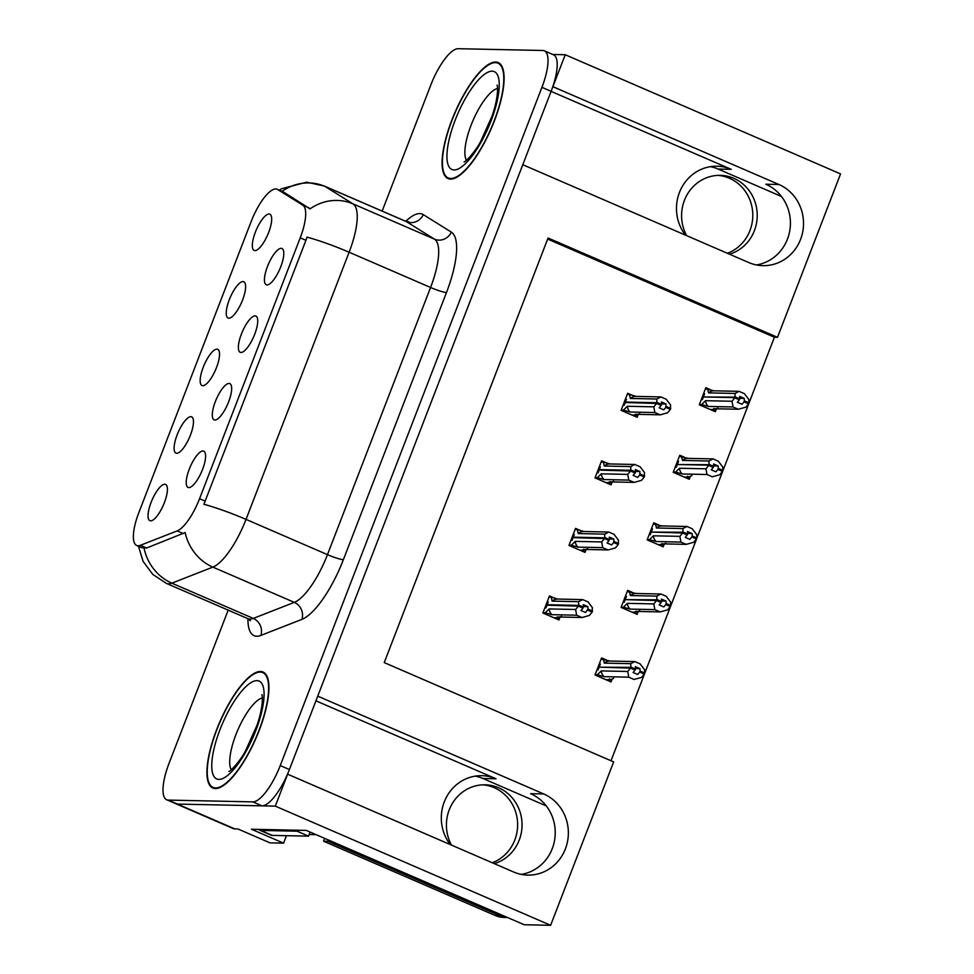 <?xml version="1.0" encoding="UTF-8"?>
<svg xmlns="http://www.w3.org/2000/svg" width="974" height="974" viewBox="0 0 974 974"><rect width="100%" height="100%" fill="white"/><g stroke="black" fill="none" stroke-linecap="round" stroke-linejoin="round"><path stroke-width="1.46" d="M710.472 166.664A42.138 39.678 -88.8 0 1 718.094 169.05L781.428 196.456M685.452 235.136A42.138 39.678 -88.8 0 1 679.438 192.462A42.138 39.678 -88.8 0 1 717.034 166.225A42.138 39.678 -88.8 0 1 731.206 169.33L551.089 91.373M475.3 776.12A42.138 39.678 -88.8 0 1 482.934 778.506L546.268 805.924M315.929 700.83L496.034 778.786A42.138 39.678 91.2 0 0 481.862 775.681A42.138 39.678 91.2 0 0 444.266 801.919A42.138 39.678 91.2 0 0 450.28 844.592M202.799 385.716A19.748 6.197 -66.6 0 0 203.298 385.68A19.748 6.197 -66.6 0 0 215.546 369.889A19.748 6.197 -66.6 0 0 218.675 350.153A19.748 6.197 -66.6 0 0 216.922 349.142A19.748 6.197 -66.6 0 0 203.213 367.283A19.748 6.197 -66.6 0 0 202.799 385.716M240.992 352.466A19.748 6.197 -66.6 0 0 241.491 352.43A19.748 6.197 -66.6 0 0 253.739 336.639A19.748 6.197 -66.6 0 0 256.868 316.903A19.748 6.197 -66.6 0 0 255.103 315.893A19.748 6.197 -66.6 0 0 241.406 334.045A19.748 6.197 -66.6 0 0 240.992 352.466M228.866 318.169A19.748 6.197 -66.6 0 0 229.365 318.121A19.748 6.197 -66.6 0 0 241.625 302.342A19.748 6.197 -66.6 0 0 244.742 282.594A19.748 6.197 -66.6 0 0 242.989 281.583A19.748 6.197 -66.6 0 0 229.292 299.736A19.748 6.197 -66.6 0 0 228.866 318.169M254.932 250.61A19.748 6.197 -66.6 0 0 255.432 250.574A19.748 6.197 -66.6 0 0 267.692 234.783A19.748 6.197 -66.6 0 0 270.809 215.047A19.748 6.197 -66.6 0 0 269.055 214.024A19.748 6.197 -66.6 0 0 255.358 232.177A19.748 6.197 -66.6 0 0 254.932 250.61M176.732 453.275A19.748 6.197 -66.6 0 0 177.231 453.239A19.748 6.197 -66.6 0 0 189.48 437.448A19.748 6.197 -66.6 0 0 192.608 417.712A19.748 6.197 -66.6 0 0 190.855 416.689A19.748 6.197 -66.6 0 0 177.146 434.842A19.748 6.197 -66.6 0 0 176.732 453.275M150.666 520.834A19.748 6.197 -66.6 0 0 151.165 520.786A19.748 6.197 -66.6 0 0 163.413 505.007A19.748 6.197 -66.6 0 0 166.542 485.259A19.748 6.197 -66.6 0 0 164.789 484.248A19.748 6.197 -66.6 0 0 151.08 502.401A19.748 6.197 -66.6 0 0 150.666 520.834M188.846 487.584A19.748 6.197 -66.6 0 0 189.346 487.548A19.748 6.197 -66.6 0 0 201.606 471.757A19.748 6.197 -66.6 0 0 204.723 452.021A19.748 6.197 -66.6 0 0 202.969 450.999A19.748 6.197 -66.6 0 0 189.273 469.151A19.748 6.197 -66.6 0 0 188.846 487.584M214.925 420.025A19.748 6.197 -66.6 0 0 215.412 419.989A19.748 6.197 -66.6 0 0 227.673 404.198A19.748 6.197 -66.6 0 0 230.789 384.462A19.748 6.197 -66.6 0 0 229.036 383.439A19.748 6.197 -66.6 0 0 215.339 401.592A19.748 6.197 -66.6 0 0 214.925 420.025M267.059 284.919A19.748 6.197 -66.6 0 0 267.558 284.883A19.748 6.197 -66.6 0 0 279.806 269.092A19.748 6.197 -66.6 0 0 282.935 249.356A19.748 6.197 -66.6 0 0 281.169 248.333A19.748 6.197 -66.6 0 0 267.473 266.486A19.748 6.197 -66.6 0 0 267.059 284.919M138.101 545.769A35.551 11.164 -66.6 0 0 140.366 545.306L177.171 530.915A35.551 11.164 -66.6 0 0 199.56 498.7L300.211 237.851A35.551 11.164 -66.6 0 0 302.841 205.222L277.663 189.516A35.551 11.164 -66.6 0 0 277.188 189.26A35.551 11.164 -66.6 0 0 251.122 221.634L138.844 512.592A35.551 11.164 -66.6 0 0 136.689 545.464A35.551 11.164 -66.6 0 0 138.101 545.769M286.441 835.692L283.568 843.143L270.017 842.863L237.9 828.959L234.795 828.898A39.496 12.406 -66.6 0 1 233.224 828.557L175.868 803.733A39.496 12.406 -66.6 0 0 177.438 804.074L275.289 806.131L287.622 774.184L513.627 871.998A42.138 39.678 91.2 0 0 527.786 875.102A42.138 39.678 91.2 0 0 567.525 841.487A42.138 39.678 91.2 0 0 543.736 793.956L317.731 696.142L522.794 164.728L748.787 262.542A42.138 39.678 91.2 0 0 762.959 265.646A42.138 39.678 91.2 0 0 802.686 232.031A42.138 39.678 91.2 0 0 778.908 184.5L552.903 86.686L565.224 54.739L552.794 54.471M521.248 874.384A42.138 39.678 91.2 0 0 554.949 837.762A42.138 39.678 91.2 0 0 530.623 793.688L543.736 793.956M283.568 843.143L251.45 829.251L306.262 830.408L524.231 924.74L550.627 925.3L275.289 806.131M611.002 760.743L774.415 337.235L777.508 337.308L840.562 173.908L565.224 54.739M777.508 337.308L548.07 237.997L384.231 662.6L613.669 761.899L550.627 925.3M774.415 337.235L547.644 239.093M684.466 457.256L679.803 455.248L673.217 472.317L689.275 479.269L690.176 476.943M658.4 524.816L653.737 522.794L647.15 539.876L663.209 546.828L664.11 544.503M632.333 592.375L627.67 590.354L621.083 607.423L637.142 614.375L638.043 612.049M606.266 659.922L601.603 657.913L595.017 674.982L611.075 681.934L611.976 679.609M710.533 389.71L705.87 387.689L699.283 404.758L715.342 411.71L716.243 409.384M606.266 462.833L601.603 460.824L595.017 477.893L611.075 484.845L611.976 482.52M580.2 530.392L575.537 528.371L568.95 545.452L585.009 552.392L585.91 550.079M554.133 597.951L549.47 595.93L542.883 612.999L558.942 619.951L559.843 617.626M632.333 395.286L627.67 393.265L621.083 410.334L637.142 417.286L638.043 414.961M778.908 184.5L765.795 184.22A42.138 39.678 -88.8 0 1 790.121 228.306A42.138 39.678 -88.8 0 1 756.421 264.928M215.339 788.55A63.2 19.845 -66.6 0 0 257.696 734.189A63.2 19.845 -66.6 0 0 263.029 672.023A63.2 19.845 -66.6 0 0 260.508 671.488A63.2 19.845 -66.6 0 0 218.152 725.849A63.2 19.845 -66.6 0 0 212.831 788.015A63.2 19.845 -66.6 0 0 215.339 788.55M450.512 179.094A63.2 19.845 -66.6 0 0 492.868 124.733A63.2 19.845 -66.6 0 0 498.201 62.567A63.2 19.845 -66.6 0 0 495.681 62.032A63.2 19.845 -66.6 0 0 453.324 116.393A63.2 19.845 -66.6 0 0 447.991 178.559A63.2 19.845 -66.6 0 0 450.512 179.094M300.211 237.851L305.933 240.322L307.005 237.132A46.082 5.564 21.1 0 1 349.118 252.229L246.02 519.386A52.669 16.534 113.4 0 1 212.856 567.111A46.082 41.772 -111.4 0 1 185.157 532.571L146.624 548.009L141.985 547.753M228.172 610.138L169.086 763.239A39.496 12.406 -66.6 0 0 166.688 799.764L175.868 803.733A39.496 12.406 -66.6 0 0 177.438 804.074L262.006 805.851A39.496 12.406 -66.6 0 0 289.412 769.545L551.114 91.325A39.496 12.406 -66.6 0 0 553.524 54.788L544.344 50.818A39.496 12.406 -66.6 0 0 542.774 50.49L458.194 48.7A39.496 12.406 -66.6 0 0 430.8 85.006L382.149 211.078M305.933 240.322L203.919 504.288A46.082 5.564 -158.9 0 1 246.02 519.386L327.471 554.644L430.569 287.476A52.669 16.534 -66.6 0 0 434.465 239.141L406.401 221.634A52.669 16.534 -66.6 0 0 405.708 221.281L408.788 221.792M283.422 191.963L310.049 208.899A46.082 43.708 -58.1 0 1 353.014 203.883A52.669 16.534 113.4 0 1 349.118 252.229L430.569 287.476A13.161 1.583 -158.9 0 0 446.469 292.541L343.372 559.709A65.83 20.673 113.4 0 1 301.916 619.367L260.898 635.401A65.83 20.673 113.4 0 1 247.932 618.685M166.688 799.764A39.496 12.406 -66.6 0 0 168.258 800.092L252.826 801.882A39.496 12.406 -66.6 0 0 280.232 765.576L541.934 87.343A39.496 12.406 -66.6 0 0 544.344 50.818M621.193 410.078L623.433 410.115L627.341 406.268L653.81 406.828L656.598 403.455L661.188 405.44L659.203 407.85L663.781 409.835L665.778 407.424L666.046 403.979L661.541 403.881M624.991 403.114L623.884 403.09M625.332 399.34L626.44 399.364L625.405 402.043L656.878 402.712L656.817 399.023L660.883 396.929L666.155 399.206L670.587 404.977L670.368 409.421L665.778 407.424M627.207 394.47L629.46 394.507L630.348 398.463L656.817 399.023M629.46 394.507L636.107 396.406A8.949 8.437 91.2 0 0 630.348 398.463M623.433 410.115L630.081 412.014L654.857 412.538L660.141 414.814L635.352 414.291L636.923 415.289L632.345 415.204M631.919 415.021L636.399 415.119L639.76 413.67M635.352 414.291A8.949 8.437 91.2 0 0 635.547 414.303L660.348 414.827L667.58 412.781L670.368 409.421M656.598 403.455L625.211 402.542L624.176 405.221L623.068 405.196M656.975 402.457L661.565 404.441L661.456 401.994L666.046 403.979M635.925 396.394L660.883 396.929M670.745 408.41L666.155 406.426M654.857 412.538L653.81 406.828M627.341 406.268A8.949 8.437 91.2 0 0 630.081 412.014M656.695 403.199L661.188 405.44M625.405 402.043L626.599 402.566M661.565 404.441L656.878 402.712M660.092 404.673L661.468 404.697M699.381 404.502L701.633 404.551L705.541 400.691L732.01 401.251L734.895 397.623L703.411 396.966L702.376 399.644L701.268 399.62M734.895 397.623L739.473 399.608L737.391 402.274L741.981 404.259L743.966 401.86L748.556 403.845L748.945 402.846L744.355 400.85L744.246 398.403L739.741 398.305M734.786 397.879L739.376 399.864M744.246 398.403L739.656 396.418L739.668 399.121L735.078 397.136L735.017 393.447L739.083 391.353L744.355 393.63L748.787 399.413L748.945 402.846M739.765 398.865L735.175 396.881M739.668 399.121L738.28 399.097M704.786 396.99L735.078 397.136M703.593 396.479L704.628 393.788L703.52 393.764M701.633 404.551L708.281 406.438L733.057 406.962L732.01 401.251M705.541 400.691A8.949 8.437 91.2 0 0 708.281 406.438M717.96 408.094L714.599 409.543L710.107 409.445M715.123 409.713L713.552 408.715A8.949 8.437 -88.8 0 0 713.735 408.727L738.548 409.25L713.552 408.715M748.556 403.845L745.767 407.217L738.329 409.238L733.057 406.962M743.966 401.86L744.355 400.85M735.017 393.447L708.548 392.887A8.949 8.437 -88.8 0 1 714.112 390.817L739.083 391.353M714.112 390.817A8.949 8.437 -88.8 0 1 714.307 390.83L705.407 388.894M708.548 392.887L707.66 388.943M703.179 397.538L702.084 397.514M595.126 477.625L597.366 477.674L601.275 473.827L627.743 474.387L630.531 471.014L635.121 472.999L633.124 475.397L637.714 477.394L639.711 474.983L639.979 471.538L635.474 471.44M598.925 470.673L597.817 470.649M599.266 466.899L600.374 466.923L599.339 469.602L630.811 470.272L630.75 466.583L634.817 464.476L640.088 466.765L644.52 472.536L644.289 476.968L639.711 474.983M601.141 462.017L603.393 462.066L604.282 466.022L630.75 466.583M603.393 462.066L610.041 463.953A8.949 8.437 91.2 0 0 604.282 466.022M597.366 477.674L604.014 479.561L628.79 480.085L634.062 482.373L609.286 481.85L610.856 482.848L606.278 482.763M605.852 482.58L610.333 482.678L613.693 481.229M609.286 481.85A8.949 8.437 91.2 0 0 609.481 481.85L634.281 482.373L641.513 480.34L644.289 476.968M630.531 471.014L599.144 470.089L598.109 472.78L597.001 472.755M630.909 470.016L635.498 472L635.389 469.553L639.979 471.538M609.858 463.953L634.817 464.476M644.678 475.969L640.088 473.985M628.79 480.085L627.743 474.387M601.275 473.827A8.949 8.437 91.2 0 0 604.014 479.561M630.628 470.759L635.121 472.999M599.339 469.602L600.532 470.125M635.498 472L630.811 470.272M634.025 472.22L635.401 472.256M569.059 545.184L571.3 545.233L575.208 541.374L601.676 541.934L604.464 538.561L609.054 540.558L607.058 542.956L611.648 544.941L613.644 542.542L613.912 539.085L609.407 538.999M572.858 538.22L571.75 538.196M573.199 534.458L574.307 534.47L573.26 537.161L604.744 537.818L604.684 534.129L608.75 532.035L614.022 534.312L618.453 540.095L618.222 544.527L613.644 542.542M575.074 529.576L577.326 529.625L578.215 533.569L604.684 534.129M577.326 529.625L583.974 531.512A8.949 8.437 91.2 0 0 578.215 533.569M571.3 545.233L577.947 547.12L602.723 547.644L607.995 549.92L583.219 549.397L584.79 550.407L580.2 550.322M579.786 550.127L584.266 550.225L587.626 548.788M583.219 549.397A8.949 8.437 91.2 0 0 583.414 549.409L608.214 549.933L615.446 547.899L618.222 544.527M604.464 538.561L573.077 537.648L572.042 540.327L570.934 540.302M604.842 537.563L609.432 539.547L609.322 537.1L613.912 539.085M583.791 531.5L608.75 532.035M618.612 543.529L614.022 541.544M602.723 547.644L601.676 541.934M575.208 541.374A8.949 8.437 91.2 0 0 577.947 547.12M604.562 538.305L609.054 540.558M573.26 537.161L574.465 537.672M609.432 539.547L604.744 537.818M607.959 539.779L609.334 539.803M542.981 612.743L545.233 612.78L549.141 608.933L575.61 609.493L578.398 606.12L582.988 608.105L580.991 610.515L585.581 612.5L587.955 609.091L587.846 606.644L583.341 606.546M546.791 605.779L545.683 605.755M547.132 602.005L548.228 602.029L547.193 604.708L578.678 605.378L578.617 601.688L582.683 599.594L587.955 601.871L592.387 607.642L592.155 612.074L587.566 610.089M549.007 597.135L551.26 597.172L552.148 601.128L578.617 601.688M551.26 597.172L557.907 599.071A8.949 8.437 91.2 0 0 552.148 601.128M545.233 612.78L551.881 614.679L576.657 615.203L581.928 617.479L557.152 616.956L558.723 617.954L554.133 617.869M553.707 617.686L558.199 617.784L561.56 616.335M557.152 616.956A8.949 8.437 91.2 0 0 557.347 616.968L582.148 617.492L589.38 615.446L592.155 612.074M578.398 606.12L547.011 605.207L545.976 607.886L544.868 607.861M578.775 605.122L583.365 607.106L583.256 604.659L587.846 606.644M557.725 599.059L582.683 599.594M592.545 611.075L587.955 609.091M576.657 615.203L575.61 609.493M549.141 608.933A8.949 8.437 91.2 0 0 551.881 614.679M578.495 605.865L582.988 608.105M547.193 604.708L548.399 605.231M583.365 607.106L578.678 605.378M581.892 607.338L583.268 607.362M673.314 472.049L675.566 472.098L679.475 468.251L705.943 468.811L708.829 465.182L677.344 464.513L676.309 467.203L675.201 467.179M708.829 465.182L713.406 467.167L711.324 469.833L715.914 471.818L717.899 469.407L722.489 471.392L722.878 470.393L718.288 468.409L718.179 465.962L713.674 465.864M708.719 465.438L713.309 467.423M718.179 465.962L713.589 463.977L713.601 466.68L709.011 464.695L708.95 461.006L713.017 458.9L718.288 461.189L722.72 466.96L722.878 470.393M713.699 466.424L709.109 464.44M713.601 466.68L712.213 466.656M678.72 464.549L709.011 464.695M677.527 464.026L678.561 461.347L677.454 461.323M675.566 472.098L682.214 473.985L706.99 474.508L705.943 468.811M679.475 468.251A8.949 8.437 91.2 0 0 682.214 473.985M691.893 475.653L688.533 477.102L684.04 477.004M684.466 477.187L689.056 477.284L687.486 476.274A8.949 8.437 -88.8 0 0 687.668 476.274L687.486 476.274M722.489 471.392L719.701 474.764L712.262 476.797L706.99 474.508M717.899 469.407L718.288 468.409M708.95 461.006L682.482 460.446A8.949 8.437 -88.8 0 1 688.046 458.377L713.017 458.9M688.046 458.377A8.949 8.437 -88.8 0 1 688.241 458.377L679.341 456.441M682.482 460.446L681.593 456.489M677.113 465.097L676.017 465.073M647.247 539.608L649.5 539.657L653.408 535.81L679.876 536.357L682.652 532.997L651.277 532.072L650.242 534.75L649.134 534.726M682.75 532.741L687.34 534.726L685.258 537.38L689.848 539.365L691.832 536.966L696.422 538.951L696.812 537.952L692.222 535.968L692.1 533.521L687.607 533.423M682.652 532.997L687.242 534.982M692.1 533.521L687.522 531.524L687.534 534.239L682.944 532.242L682.884 528.553L686.95 526.459L692.222 528.736L696.654 534.519L696.812 537.952M687.632 533.983L683.042 531.987M687.534 534.239L686.146 534.202M652.653 532.096L682.944 532.242M651.46 531.585L652.495 528.906L651.387 528.882M649.5 539.657L656.147 541.544L680.923 542.068L679.876 536.357M653.408 535.81A8.949 8.437 91.2 0 0 656.147 541.544M665.826 543.212L662.466 544.649L657.974 544.563M658.4 544.746L662.99 544.843L661.419 543.821A8.949 8.437 -88.8 0 0 661.602 543.833L686.414 544.356L661.419 543.821M696.422 538.951L693.634 542.323L686.195 544.344L680.923 542.068M691.832 536.966L692.222 535.968M682.884 528.553L656.415 528.005A8.949 8.437 -88.8 0 1 661.979 525.936L686.95 526.459M661.979 525.936A8.949 8.437 -88.8 0 1 662.174 525.936L653.274 524M656.415 528.005L655.526 524.049M651.046 532.644L649.938 532.62M621.181 607.167L623.433 607.216L627.341 603.356L653.81 603.917L656.586 600.544L625.211 599.631L624.176 602.309L623.068 602.285M656.683 600.288L661.273 602.273L659.191 604.939L663.781 606.924L665.766 604.513L670.356 606.51L670.745 605.499L666.155 603.515L666.033 601.068L661.541 600.97M656.586 600.544L661.176 602.529M666.033 601.068L661.456 599.083L661.468 601.786L656.878 599.801L656.817 596.112L660.883 594.018L666.155 596.295L670.587 602.078L670.745 605.499M661.565 601.53L656.975 599.546M661.468 601.786L660.08 601.762M626.586 599.655L656.878 599.801M625.393 599.144L626.428 596.453L625.32 596.429M623.433 607.216L630.081 609.103L654.857 609.627L653.81 603.917M627.341 603.356A8.949 8.437 91.2 0 0 630.081 609.103M639.76 610.759L636.399 612.208L631.907 612.11M632.333 612.293L636.923 612.39L635.352 611.38A8.949 8.437 -88.8 0 0 635.535 611.392L660.348 611.916L635.352 611.38M670.356 606.51L667.567 609.882L660.129 611.903L654.857 609.627M665.766 604.513L666.155 603.515M656.817 596.112L630.348 595.552A8.949 8.437 -88.8 0 1 635.912 593.483L660.883 594.018M635.912 593.483A8.949 8.437 -88.8 0 1 636.095 593.495L627.207 591.559M630.348 595.552L629.46 591.608M624.979 600.203L623.871 600.179M595.114 674.714L597.366 674.763L601.275 670.916L627.731 671.476L630.519 668.103L599.144 667.178L598.109 669.869L597.001 669.844M630.616 667.847L635.206 669.832L633.124 672.498L637.714 674.483L639.699 672.072L644.289 674.057L644.678 673.058L640.088 671.074L639.967 668.627L635.474 668.529M630.519 668.103L635.109 670.088M639.967 668.627L635.377 666.642L635.401 669.345L630.811 667.36L630.75 663.671L634.817 661.565L640.088 663.854L644.52 669.625L644.678 673.058M635.498 669.089L630.909 667.105M635.401 669.345L634.013 669.321M600.52 667.214L630.811 667.36M599.327 666.691L600.361 664.012L599.254 663.988M597.366 674.763L604.014 676.65L628.79 677.174L627.731 671.476M601.275 670.916A8.949 8.437 91.2 0 0 604.014 676.65M613.693 678.318L610.333 679.767L605.84 679.669M610.856 679.937L609.286 678.939A8.949 8.437 -88.8 0 0 609.468 678.939L609.286 678.939M644.289 674.057L641.501 677.429L634.062 679.462L628.79 677.174M639.699 672.072L640.088 671.074M630.75 663.671L604.282 663.111A8.949 8.437 -88.8 0 1 609.846 661.042L634.817 661.565M609.846 661.042A8.949 8.437 -88.8 0 1 610.028 661.042L601.141 659.106M604.282 663.111L603.381 659.154M598.913 667.762L597.805 667.738M482.873 784.825A40.153 37.816 -88.8 0 1 514.796 840.014A40.153 37.816 -88.8 0 1 492.247 862.757M494.305 863.634A40.153 37.816 91.2 0 0 519.227 840.099A40.153 37.816 91.2 0 0 485.089 784.813A40.153 37.816 91.2 0 0 449.245 809.808A40.153 37.816 91.2 0 0 451.473 845.103M328.445 840.002A26.335 24.8 -88.8 0 1 327.994 841.293L323.563 841.195L495.182 915.475A26.335 24.8 91.2 0 0 504.045 917.423L507.478 917.496M323.563 841.195A26.335 24.8 91.2 0 0 324.5 838.297M327.994 841.293L499.613 915.572A26.335 24.8 91.2 0 0 507.417 917.471M551.54 850.387L552.94 846.771M297.423 830.213A26.335 8.267 -66.6 0 0 297.07 831.187L260.764 830.432A26.335 8.267 113.4 0 1 259.717 830.201A26.335 8.267 113.4 0 1 258.658 829.398M259.717 830.201L271.186 835.168A26.335 8.267 -66.6 0 0 272.245 835.388L308.551 836.155L297.07 831.187M310.122 832.076A26.335 8.267 -66.6 0 0 308.551 836.155M718.045 175.369A40.153 37.816 -88.8 0 1 749.968 230.546A40.153 37.816 -88.8 0 1 727.42 253.289M729.477 254.177A40.153 37.816 91.2 0 0 754.4 230.643A40.153 37.816 91.2 0 0 720.261 175.357A40.153 37.816 91.2 0 0 684.418 200.352A40.153 37.816 91.2 0 0 686.646 235.647M786.712 240.931L788.112 237.303M215.583 787.942A62.543 19.638 113.4 0 1 213.087 787.418A62.543 19.638 113.4 0 1 218.359 725.886A62.543 19.638 113.4 0 1 260.277 672.097A62.543 19.638 113.4 0 1 262.773 672.62A62.543 19.638 113.4 0 1 257.489 734.153A62.543 19.638 113.4 0 1 215.583 787.942M316.197 834.706L309.135 834.548M450.743 178.486A62.543 19.638 113.4 0 1 448.259 177.962A62.543 19.638 113.4 0 1 453.531 116.43A62.543 19.638 113.4 0 1 495.449 62.64A62.543 19.638 113.4 0 1 497.945 63.164A62.543 19.638 113.4 0 1 492.661 124.696A62.543 19.638 113.4 0 1 450.743 178.486M731.206 169.33L718.094 169.05M496.034 778.786L482.934 778.506M140.366 545.306L146.624 548.009M234.795 828.898L168.258 800.092M302.841 205.222L309.099 207.925M277.663 189.516L283.909 192.219M177.171 530.915L183.429 533.618M199.56 498.7L205.283 501.172M405.793 221.317A65.83 20.673 113.4 0 1 419.782 213.598A65.83 20.673 113.4 0 1 423.276 214.609L451.339 232.116A65.83 20.673 113.4 0 1 446.469 292.541M301.916 619.367A13.161 11.932 68.6 0 0 294.306 602.37L212.856 567.111L171.85 583.158A52.669 16.534 113.4 0 1 168.478 583.84A52.669 16.534 113.4 0 1 166.384 583.389L247.834 618.648A52.669 16.534 -66.6 0 0 249.941 619.087A52.669 16.534 -66.6 0 0 253.301 618.417L294.306 602.37A52.669 16.534 -66.6 0 0 327.471 554.644A13.161 1.583 -158.9 0 0 343.372 559.709M144.091 548.35A46.082 41.772 -111.4 0 0 171.85 583.158L253.301 618.417A13.161 11.932 68.6 0 1 260.898 635.401M282.034 191.367A46.082 43.708 -58.1 0 1 324.951 186.387L353.014 203.883L434.465 239.141A13.161 12.492 121.9 0 0 451.339 232.116M279.331 190.198L281.73 188.7L306.664 182.187L324.257 186.022A52.669 16.534 113.4 0 1 324.951 186.387L406.401 221.634A13.161 12.492 121.9 0 0 423.276 214.609M252.826 801.882L262.006 805.851M280.232 765.576L289.412 769.545M541.934 87.343L551.114 91.325M272.245 835.388L260.764 830.432M499.613 915.572L495.182 915.475M262.371 697.944A40.153 12.613 -66.6 0 0 237.826 729.976A40.153 12.613 -66.6 0 0 231.276 769.789M218.87 779.407A53.326 16.741 113.4 0 1 219.99 729.636A53.326 16.741 113.4 0 1 256.99 680.631A53.326 16.741 113.4 0 1 255.858 730.403A53.326 16.741 113.4 0 1 218.87 779.407M497.544 88.488A40.153 12.613 -66.6 0 0 472.999 120.52A40.153 12.613 -66.6 0 0 466.436 160.333M454.042 169.951A53.326 16.741 113.4 0 1 455.162 120.179A53.326 16.741 113.4 0 1 492.15 71.175A53.326 16.741 113.4 0 1 491.03 120.934A53.326 16.741 113.4 0 1 454.042 169.951M277.188 189.26L283.458 191.975M136.689 545.464L142.277 547.887M138.442 546.231L143.129 561.426L152.808 574.429L166.384 583.389M324.257 186.022L405.708 221.281M250.415 620.755L247.834 618.648M715.123 409.725L710.533 409.628M610.856 679.949L606.266 679.852M213.087 787.418L215.704 788.55M262.773 672.62L265.391 673.752M261.969 695.132C261.616 692.015 264.928 702.388 256.941 725.447L245.606 750.662C241.491 759.294 230.948 771.104 228.951 771.42M448.259 177.962L450.877 179.094M497.945 63.164L500.563 64.296M497.142 85.675C496.789 82.546 500.1 92.92 492.113 115.991L480.779 141.206C476.663 149.838 466.12 161.647 464.123 161.964"/></g></svg>
